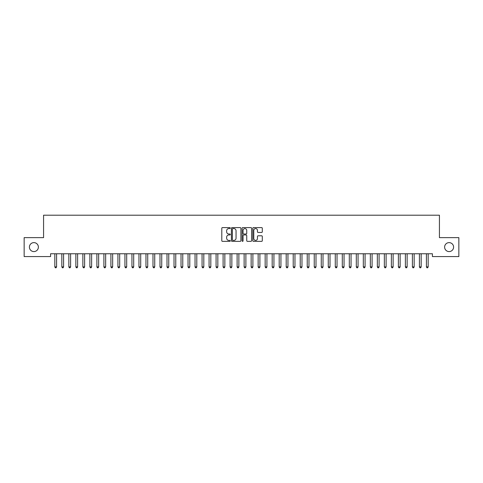 <?xml version="1.0" encoding="UTF-8"?>
<svg xmlns="http://www.w3.org/2000/svg" width="483" height="483" viewBox="0 0 483 483"><rect width="100%" height="100%" fill="white"/><g stroke="black" fill="none" stroke-linecap="round" stroke-linejoin="round"><path stroke-width="0.72" d="M230.282 228.079A0.483 0.483 0 0 0 229.799 227.602L222.488 227.602A0.688 0.688 0 0 0 221.8 228.29L221.8 240.673A0.688 0.688 0 0 0 222.488 241.361L229.799 241.361A0.483 0.483 0 0 0 230.282 240.884A0.483 0.483 0 0 0 229.799 240.401L228.851 240.401A2.204 2.204 0 0 1 226.654 238.197L226.654 237.165A2.204 2.204 0 0 1 228.851 234.961L229.799 234.961A0.483 0.483 0 0 0 230.282 234.484A0.483 0.483 0 0 0 229.799 234.001L228.851 234.001A2.204 2.204 0 0 1 226.654 231.798L226.654 230.765A2.204 2.204 0 0 1 228.851 228.562L229.799 228.562A0.483 0.483 0 0 0 230.282 228.079M444.62 247.103A4.486 4.486 0 0 0 449.105 251.589A4.486 4.486 0 0 0 453.591 247.103A4.486 4.486 0 0 0 449.105 242.617A4.486 4.486 0 0 0 444.62 247.103M29.409 247.103A4.486 4.486 0 0 0 33.895 251.589A4.486 4.486 0 0 0 38.38 247.103A4.486 4.486 0 0 0 33.895 242.617A4.486 4.486 0 0 0 29.409 247.103M261.611 232.45A0.688 0.688 0 0 0 262.299 231.762L262.299 228.29A0.688 0.688 0 0 0 261.611 227.602L253.49 227.602A0.688 0.688 0 0 0 252.802 228.29L252.802 240.673A0.688 0.688 0 0 0 253.49 241.361L261.611 241.361A0.688 0.688 0 0 0 262.299 240.673L262.299 236.477A0.688 0.688 0 0 0 261.611 235.789L258.139 235.789A0.688 0.688 0 0 0 257.451 236.477L257.451 238.56A1.841 1.841 0 0 1 255.61 240.401A1.841 1.841 0 0 1 253.768 238.56L253.768 230.403A1.841 1.841 0 0 1 255.61 228.562A1.841 1.841 0 0 1 257.451 230.403L257.451 231.762A0.688 0.688 0 0 0 258.139 232.45L261.611 232.45M432.418 253.762L50.582 253.762L50.582 256.57L24.15 256.57L24.15 237.636L43.573 237.636L43.573 215.201L439.427 215.201L439.427 237.636L458.85 237.636L458.85 256.57L432.418 256.57L432.418 253.762M240.896 228.29A0.688 0.688 0 0 0 240.208 227.602L232.088 227.602A0.688 0.688 0 0 0 231.399 228.29L231.399 240.673A0.688 0.688 0 0 0 232.088 241.361L240.208 241.361A0.688 0.688 0 0 0 240.896 240.673L240.896 228.29M242.792 227.602L250.912 227.602A0.688 0.688 0 0 1 251.601 228.29L251.601 240.673A0.688 0.688 0 0 1 250.912 241.361L247.435 241.361A0.688 0.688 0 0 1 246.747 240.673L246.747 235.65A0.688 0.688 0 0 0 246.058 234.961L243.752 234.961A0.688 0.688 0 0 0 243.064 235.65L243.064 240.884A0.483 0.483 0 0 1 242.587 241.361A0.483 0.483 0 0 1 242.104 240.884L242.104 228.29A0.688 0.688 0 0 1 242.792 227.602M232.848 228.562A0.483 0.483 0 0 0 232.365 229.045L232.365 239.918A0.483 0.483 0 0 0 232.848 240.401L233.844 240.401A2.204 2.204 0 0 0 236.048 238.197L236.048 230.765A2.204 2.204 0 0 0 233.844 228.562L232.848 228.562M246.747 230.439A1.841 1.841 0 0 0 244.905 228.598A1.841 1.841 0 0 0 243.064 230.439L243.064 233.313A0.688 0.688 0 0 0 243.752 234.001L246.058 234.001A0.688 0.688 0 0 0 246.747 233.313L246.747 230.439M54.73 253.762L54.772 253.865A0.7 0.7 -179.3 0 1 54.827 254.124L54.827 266.888L56.577 266.888L56.577 254.124A0.7 0.7 -179.3 0 1 56.626 253.865L56.668 253.762M56.577 266.888L56.052 267.799L55.352 267.799L54.827 266.888M61.746 253.762L61.788 253.865A0.7 0.7 -179.3 0 1 61.836 254.124L61.836 266.888L63.587 266.888L63.587 254.124A0.7 0.7 -179.3 0 1 63.641 253.865L63.684 253.762M63.587 266.888L63.062 267.799L62.361 267.799L61.836 266.888M68.755 253.762L68.797 253.865A0.7 0.7 -179.3 0 1 68.846 254.124L68.846 266.888L70.603 266.888L70.603 254.124A0.7 0.7 -179.3 0 1 70.651 253.865L70.693 253.762M70.603 266.888L70.071 267.799L69.371 267.799L68.846 266.888M75.765 253.762L75.807 253.865A0.7 0.7 -179.3 0 1 75.861 254.124L75.861 266.888L77.612 266.888L77.612 254.124A0.7 0.7 -179.3 0 1 77.66 253.865L77.703 253.762M77.612 266.888L77.087 267.799L76.386 267.799L75.861 266.888M82.78 253.762L82.816 253.865A0.7 0.7 -179.3 0 1 82.871 254.124L82.871 266.888L84.622 266.888L84.622 254.124A0.7 0.7 -179.3 0 1 84.676 253.865L84.712 253.762M84.622 266.888L84.096 267.799L83.396 267.799L82.871 266.888M89.79 253.762L89.832 253.865A0.7 0.7 -179.3 0 1 89.88 254.124L89.88 266.888L91.631 266.888L91.631 254.124A0.7 0.7 -179.3 0 1 91.685 253.865L91.728 253.762M91.631 266.888L91.106 267.799L90.406 267.799L89.88 266.888M96.799 253.762L96.842 253.865A0.7 0.7 -179.3 0 1 96.89 254.124L96.89 266.888L98.647 266.888L98.647 254.124A0.7 0.7 -179.3 0 1 98.695 253.865L98.737 253.762M98.647 266.888L98.121 267.799L97.415 267.799L96.89 266.888M103.809 253.762L103.851 253.865A0.7 0.7 -179.3 0 1 103.905 254.124L103.905 266.888L105.656 266.888L105.656 254.124A0.7 0.7 -179.3 0 1 105.705 253.865L105.747 253.762M105.656 266.888L105.131 267.799L104.431 267.799L103.905 266.888M110.824 253.762L110.867 253.865A0.7 0.7 -179.3 0 1 110.915 254.124L110.915 266.888L112.666 266.888L112.666 254.124A0.7 0.7 -179.3 0 1 112.72 253.865L112.762 253.762M112.666 266.888L112.141 267.799L111.44 267.799L110.915 266.888M117.834 253.762L117.876 253.865A0.7 0.7 -179.3 0 1 117.924 254.124L117.924 266.888L119.681 266.888L119.681 254.124A0.7 0.7 -179.3 0 1 119.73 253.865L119.772 253.762M119.681 266.888L119.15 267.799L118.45 267.799L117.924 266.888M124.843 253.762L124.886 253.865A0.7 0.7 -179.3 0 1 124.94 254.124L124.94 266.888L126.691 266.888L126.691 254.124A0.7 0.7 -179.3 0 1 126.739 253.865L126.781 253.762M126.691 266.888L126.166 267.799L125.465 267.799L124.94 266.888M131.859 253.762L131.895 253.865A0.7 0.7 -179.3 0 1 131.95 254.124L131.95 266.888L133.7 266.888L133.7 254.124A0.7 0.7 -179.3 0 1 133.755 253.865L133.791 253.762M133.7 266.888L133.175 267.799L132.475 267.799L131.95 266.888M138.869 253.762L138.911 253.865A0.7 0.7 -179.3 0 1 138.959 254.124L138.959 266.888L140.71 266.888L140.71 254.124A0.7 0.7 -179.3 0 1 140.764 253.865L140.807 253.762M140.71 266.888L140.185 267.799L139.484 267.799L138.959 266.888M145.878 253.762L145.92 253.865A0.7 0.7 -179.3 0 1 145.969 254.124L145.969 266.888L147.726 266.888L147.726 254.124A0.7 0.7 -179.3 0 1 147.774 253.865L147.816 253.762M147.726 266.888L147.2 267.799L146.5 267.799L145.969 266.888M152.888 253.762L152.93 253.865A0.7 0.7 -179.3 0 1 152.984 254.124L152.984 266.888L154.735 266.888L154.735 254.124A0.7 0.7 -179.3 0 1 154.783 253.865L154.826 253.762M154.735 266.888L154.21 267.799L153.509 267.799L152.984 266.888M159.903 253.762L159.945 253.865A0.7 0.7 -179.3 0 1 159.994 254.124L159.994 266.888L161.745 266.888L161.745 254.124A0.7 0.7 -179.3 0 1 161.799 253.865L161.841 253.762M161.745 266.888L161.219 267.799L160.519 267.799L159.994 266.888M166.913 253.762L166.955 253.865A0.7 0.7 -179.3 0 1 167.003 254.124L167.003 266.888L168.76 266.888L168.76 254.124A0.7 0.7 -179.3 0 1 168.809 253.865L168.851 253.762M168.76 266.888L168.235 267.799L167.529 267.799L167.003 266.888M173.922 253.762L173.965 253.865A0.7 0.7 -179.3 0 1 174.019 254.124L174.019 266.888L175.77 266.888L175.77 254.124A0.7 0.7 -179.3 0 1 175.818 253.865L175.86 253.762M175.77 266.888L175.244 267.799L174.544 267.799L174.019 266.888M180.938 253.762L180.974 253.865A0.7 0.7 -179.3 0 1 181.028 254.124L181.028 266.888L182.779 266.888L182.779 254.124A0.7 0.7 -179.3 0 1 182.834 253.865L182.87 253.762M182.779 266.888L182.254 267.799L181.554 267.799L181.028 266.888M187.947 253.762L187.99 253.865A0.7 0.7 -179.3 0 1 188.038 254.124L188.038 266.888L189.789 266.888L189.789 254.124A0.7 0.7 -179.3 0 1 189.843 253.865L189.885 253.762M189.789 266.888L189.264 267.799L188.563 267.799L188.038 266.888M194.957 253.762L194.999 253.865A0.7 0.7 -179.3 0 1 195.047 254.124L195.047 266.888L196.804 266.888L196.804 254.124A0.7 0.7 -179.3 0 1 196.853 253.865L196.895 253.762M196.804 266.888L196.279 267.799L195.579 267.799L195.047 266.888M201.966 253.762L202.009 253.865A0.7 0.7 -179.3 0 1 202.063 254.124L202.063 266.888L203.814 266.888L203.814 254.124A0.7 0.7 -179.3 0 1 203.862 253.865L203.904 253.762M203.814 266.888L203.289 267.799L202.588 267.799L202.063 266.888M208.982 253.762L209.024 253.865A0.7 0.7 -179.3 0 1 209.073 254.124L209.073 266.888L210.823 266.888L210.823 254.124A0.7 0.7 -179.3 0 1 210.878 253.865L210.92 253.762M210.823 266.888L210.298 267.799L209.598 267.799L209.073 266.888M215.992 253.762L216.034 253.865A0.7 0.7 -179.3 0 1 216.082 254.124L216.082 266.888L217.839 266.888L217.839 254.124A0.7 0.7 -179.3 0 1 217.887 253.865L217.93 253.762M217.839 266.888L217.314 267.799L216.607 267.799L216.082 266.888M223.001 253.762L223.043 253.865A0.7 0.7 -179.3 0 1 223.098 254.124L223.098 266.888L224.849 266.888L224.849 254.124A0.7 0.7 -179.3 0 1 224.897 253.865L224.939 253.762M224.849 266.888L224.323 267.799L223.623 267.799L223.098 266.888M230.017 253.762L230.059 253.865A0.7 0.7 -179.3 0 1 230.107 254.124L230.107 266.888L231.858 266.888L231.858 254.124A0.7 0.7 -179.3 0 1 231.912 253.865L231.949 253.762M231.858 266.888L231.333 267.799L230.632 267.799L230.107 266.888M237.026 253.762L237.068 253.865A0.7 0.7 -179.3 0 1 237.117 254.124L237.117 266.888L238.874 266.888L238.874 254.124A0.7 0.7 -179.3 0 1 238.922 253.865L238.964 253.762M238.874 266.888L238.342 267.799L237.642 267.799L237.117 266.888M244.036 253.762L244.078 253.865A0.7 0.7 -179.3 0 1 244.126 254.124L244.126 266.888L245.883 266.888L245.883 254.124A0.7 0.7 -179.3 0 1 245.932 253.865L245.974 253.762M245.883 266.888L245.358 267.799L244.658 267.799L244.126 266.888M251.051 253.762L251.088 253.865A0.7 0.7 -179.3 0 1 251.142 254.124L251.142 266.888L252.893 266.888L252.893 254.124A0.7 0.7 -179.3 0 1 252.941 253.865L252.983 253.762M252.893 266.888L252.368 267.799L251.667 267.799L251.142 266.888M258.061 253.762L258.103 253.865A0.7 0.7 -179.3 0 1 258.151 254.124L258.151 266.888L259.902 266.888L259.902 254.124A0.7 0.7 -179.3 0 1 259.957 253.865L259.999 253.762M259.902 266.888L259.377 267.799L258.677 267.799L258.151 266.888M265.07 253.762L265.113 253.865A0.7 0.7 -179.3 0 1 265.161 254.124L265.161 266.888L266.918 266.888L266.918 254.124A0.7 0.7 -179.3 0 1 266.966 253.865L267.008 253.762M266.918 266.888L266.393 267.799L265.686 267.799L265.161 266.888M272.08 253.762L272.122 253.865A0.7 0.7 -179.3 0 1 272.177 254.124L272.177 266.888L273.927 266.888L273.927 254.124A0.7 0.7 -179.3 0 1 273.976 253.865L274.018 253.762M273.927 266.888L273.402 267.799L272.702 267.799L272.177 266.888M279.096 253.762L279.138 253.865A0.7 0.7 -179.3 0 1 279.186 254.124L279.186 266.888L280.937 266.888L280.937 254.124A0.7 0.7 -179.3 0 1 280.991 253.865L281.034 253.762M280.937 266.888L280.412 267.799L279.711 267.799L279.186 266.888M286.105 253.762L286.147 253.865A0.7 0.7 -179.3 0 1 286.196 254.124L286.196 266.888L287.953 266.888L287.953 254.124A0.7 0.7 -179.3 0 1 288.001 253.865L288.043 253.762M287.953 266.888L287.421 267.799L286.721 267.799L286.196 266.888M293.115 253.762L293.157 253.865A0.7 0.7 -179.3 0 1 293.211 254.124L293.211 266.888L294.962 266.888L294.962 254.124A0.7 0.7 -179.3 0 1 295.01 253.865L295.053 253.762M294.962 266.888L294.437 267.799L293.736 267.799L293.211 266.888M300.13 253.762L300.166 253.865A0.7 0.7 -179.3 0 1 300.221 254.124L300.221 266.888L301.972 266.888L301.972 254.124A0.7 0.7 -179.3 0 1 302.026 253.865L302.062 253.762M301.972 266.888L301.446 267.799L300.746 267.799L300.221 266.888M307.14 253.762L307.182 253.865A0.7 0.7 -179.3 0 1 307.23 254.124L307.23 266.888L308.981 266.888L308.981 254.124A0.7 0.7 -179.3 0 1 309.035 253.865L309.078 253.762M308.981 266.888L308.456 267.799L307.756 267.799L307.23 266.888M314.149 253.762L314.192 253.865A0.7 0.7 -179.3 0 1 314.24 254.124L314.24 266.888L315.997 266.888L315.997 254.124A0.7 0.7 -179.3 0 1 316.045 253.865L316.087 253.762M315.997 266.888L315.471 267.799L314.765 267.799L314.24 266.888M321.159 253.762L321.201 253.865A0.7 0.7 -179.3 0 1 321.255 254.124L321.255 266.888L323.006 266.888L323.006 254.124A0.7 0.7 -179.3 0 1 323.055 253.865L323.097 253.762M323.006 266.888L322.481 267.799L321.781 267.799L321.255 266.888M328.174 253.762L328.217 253.865A0.7 0.7 -179.3 0 1 328.265 254.124L328.265 266.888L330.016 266.888L330.016 254.124A0.7 0.7 -179.3 0 1 330.07 253.865L330.112 253.762M330.016 266.888L329.491 267.799L328.79 267.799L328.265 266.888M335.184 253.762L335.226 253.865A0.7 0.7 -179.3 0 1 335.274 254.124L335.274 266.888L337.031 266.888L337.031 254.124A0.7 0.7 -179.3 0 1 337.08 253.865L337.122 253.762M337.031 266.888L336.5 267.799L335.8 267.799L335.274 266.888M342.193 253.762L342.236 253.865A0.7 0.7 -179.3 0 1 342.29 254.124L342.29 266.888L344.041 266.888L344.041 254.124A0.7 0.7 -179.3 0 1 344.089 253.865L344.131 253.762M344.041 266.888L343.516 267.799L342.815 267.799L342.29 266.888M349.209 253.762L349.245 253.865A0.7 0.7 -179.3 0 1 349.3 254.124L349.3 266.888L351.05 266.888L351.05 254.124A0.7 0.7 -179.3 0 1 351.105 253.865L351.141 253.762M351.05 266.888L350.525 267.799L349.825 267.799L349.3 266.888M356.219 253.762L356.261 253.865A0.7 0.7 -179.3 0 1 356.309 254.124L356.309 266.888L358.06 266.888L358.06 254.124A0.7 0.7 -179.3 0 1 358.114 253.865L358.157 253.762M358.06 266.888L357.535 267.799L356.834 267.799L356.309 266.888M363.228 253.762L363.27 253.865A0.7 0.7 -179.3 0 1 363.319 254.124L363.319 266.888L365.076 266.888L365.076 254.124A0.7 0.7 -179.3 0 1 365.124 253.865L365.166 253.762M365.076 266.888L364.55 267.799L363.85 267.799L363.319 266.888M370.238 253.762L370.28 253.865A0.7 0.7 -179.3 0 1 370.334 254.124L370.334 266.888L372.085 266.888L372.085 254.124A0.7 0.7 -179.3 0 1 372.133 253.865L372.176 253.762M372.085 266.888L371.56 267.799L370.859 267.799L370.334 266.888M377.253 253.762L377.295 253.865A0.7 0.7 -179.3 0 1 377.344 254.124L377.344 266.888L379.095 266.888L379.095 254.124A0.7 0.7 -179.3 0 1 379.149 253.865L379.191 253.762M379.095 266.888L378.569 267.799L377.869 267.799L377.344 266.888M384.263 253.762L384.305 253.865A0.7 0.7 -179.3 0 1 384.353 254.124L384.353 266.888L386.11 266.888L386.11 254.124A0.7 0.7 -179.3 0 1 386.159 253.865L386.201 253.762M386.11 266.888L385.585 267.799L384.879 267.799L384.353 266.888M391.272 253.762L391.315 253.865A0.7 0.7 -179.3 0 1 391.369 254.124L391.369 266.888L393.12 266.888L393.12 254.124A0.7 0.7 -179.3 0 1 393.168 253.865L393.21 253.762M393.12 266.888L392.594 267.799L391.894 267.799L391.369 266.888M398.288 253.762L398.324 253.865A0.7 0.7 -179.3 0 1 398.378 254.124L398.378 266.888L400.129 266.888L400.129 254.124A0.7 0.7 -179.3 0 1 400.184 253.865L400.22 253.762M400.129 266.888L399.604 267.799L398.904 267.799L398.378 266.888M405.297 253.762L405.34 253.865A0.7 0.7 -179.3 0 1 405.388 254.124L405.388 266.888L407.139 266.888L407.139 254.124A0.7 0.7 -179.3 0 1 407.193 253.865L407.235 253.762M407.139 266.888L406.614 267.799L405.913 267.799L405.388 266.888M412.307 253.762L412.349 253.865A0.7 0.7 -179.3 0 1 412.397 254.124L412.397 266.888L414.154 266.888L414.154 254.124A0.7 0.7 -179.3 0 1 414.203 253.865L414.245 253.762M414.154 266.888L413.629 267.799L412.929 267.799L412.397 266.888M419.316 253.762L419.359 253.865A0.7 0.7 -179.3 0 1 419.413 254.124L419.413 266.888L421.164 266.888L421.164 254.124A0.7 0.7 -179.3 0 1 421.212 253.865L421.254 253.762M421.164 266.888L420.639 267.799L419.938 267.799L419.413 266.888M426.332 253.762L426.374 253.865A0.7 0.7 -179.3 0 1 426.423 254.124L426.423 266.888L428.173 266.888L428.173 254.124A0.7 0.7 -179.3 0 1 428.228 253.865L428.27 253.762M428.173 266.888L427.648 267.799L426.948 267.799L426.423 266.888"/></g></svg>
